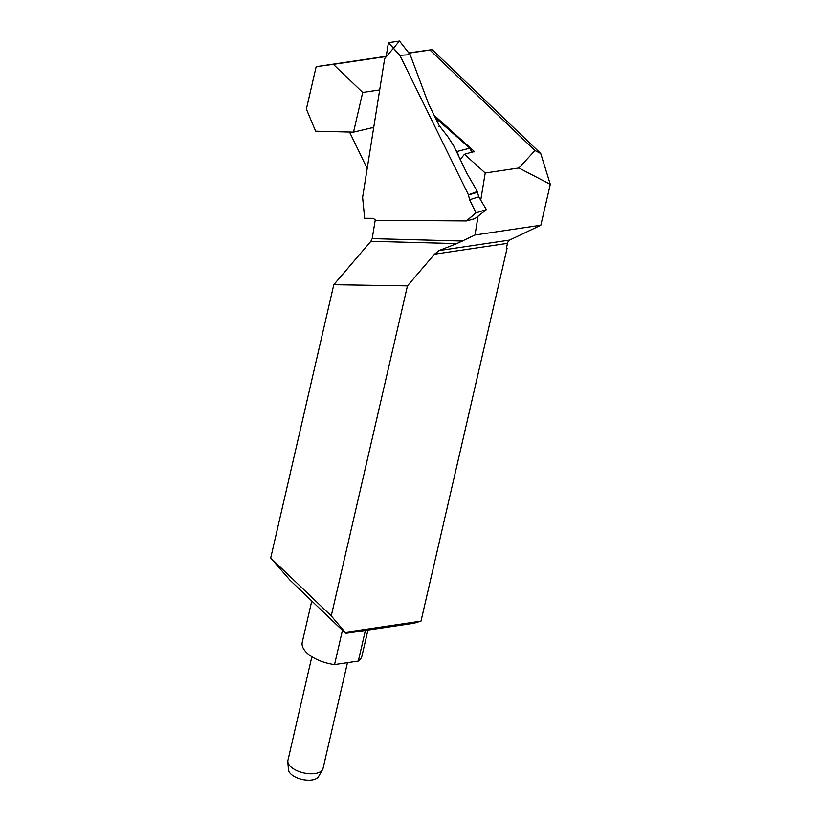 <?xml version="1.0" encoding="UTF-8"?>
<svg xmlns="http://www.w3.org/2000/svg" width="821" height="821" viewBox="0 0 821 821"><rect width="100%" height="100%" fill="white"/><g stroke="black" fill="none" stroke-linecap="round" stroke-linejoin="round"><path stroke-width="1.23" d="M473.881 152.07L474.353 151.495L434.124 115.289M474.353 151.495L464.45 154.297L485.221 172.995L480.747 200.139M408.776 52.934L432.174 49.64L540.741 153.527L550.286 184.335L518.903 167.997L485.221 172.995M518.903 167.997L534.974 150.53L429.958 50.03L408.95 53.149M386.127 56.536L333.357 64.366L362.697 92.445L379.6 89.941M506.475 247.819L507.06 248.383L420.999 621.138L414.01 623.252L345.641 633.402L289.875 580.037L270.714 557.972L331.253 615.904L407.452 285.872L434.525 254.182L439.009 250.559L509.625 240.071L540.844 225.231L475 235.001L456.815 243.601L439.009 250.559M375.341 219.474L372.18 238.624L370.887 241.302L333.798 284.702L270.714 557.972M507.06 248.383L506.321 248.486L507.501 243.355A7.204 3.982 81.6 0 1 509.625 240.071M331.253 615.904L345.231 632.386L420.999 621.138M367.172 168.51L349.551 132.037M373.678 127.378L353.533 132.14L315.603 131.196L306.377 109.049L316.157 66.686L386.198 56.29M353.533 132.14L362.697 92.445M333.357 64.366L316.157 66.686M550.286 184.335L540.844 225.231M478.109 216.118L475 235.001M333.798 284.702L407.452 285.872M345.231 632.386L345.641 633.402M460.14 159.592L464.45 154.297M432.174 49.64L429.958 50.03M534.974 150.53L540.741 153.527M311.775 600.993L302.261 642.227A30.634 14.809 13 0 0 304.745 650.56A30.634 14.809 13 0 0 334.547 664.6L342.449 630.343M365.386 630.466L358.325 661.069A30.634 14.809 13 0 0 361.958 656.01L367.941 630.087M358.325 661.069L334.547 664.6M311.857 656.728L287.935 760.349A18.021 8.713 13 0 0 287.832 761.652A18.021 8.713 13 0 0 303.534 772.889A18.021 8.713 13 0 0 322.561 769.667A18.021 8.713 13 0 0 323.043 768.456L347.468 662.68M322.561 769.667L318.507 776.645A15.609 7.543 -167 0 1 302.015 779.437A15.609 7.543 -167 0 1 288.428 769.708L287.832 761.652M438.968 126.413L439.307 125.746L428.675 104.164L410.192 54.74L399.447 41.05L388.446 42.682L399.96 55.335L410.11 54.679L399.488 41.071L384.669 58.609L386.301 55.736L388.446 42.682M384.669 58.609L362.615 197.317L364.657 218.263L373.124 218.324L376.018 220.326L466.41 220.931L475.985 212.762L469.581 199.739L468.442 194.803L477.35 191.488L466.944 173.426L453.664 145.789L448.112 137.076L439.307 125.746M468.442 194.803L399.981 55.551L388.354 42.774M470.443 148.775L471.972 152.521M471.829 152.552L470.033 148.355L435.387 117.844M466.615 220.911L474.918 218.632L486.381 209.612L476.098 212.824L466.41 220.931M364.657 218.263L362.605 197.379M468.442 195.049L477.381 192.258L478.776 196.876L469.581 199.739M474.907 218.632L486.401 209.601L478.776 196.876M477.381 192.258L477.35 191.488M456.486 151.536A4.505 2.997 131.4 0 0 457.102 151.464L458.918 156.503M507.501 243.355L434.525 254.182M371.677 127.85L373.596 127.902M372.18 238.624L462.664 241.035M456.815 243.601L370.887 241.302M455.953 150.448L457.102 151.464L469.858 148.201M461.104 158.412L459.801 158.74M410.213 54.761L399.499 41.071"/></g></svg>
